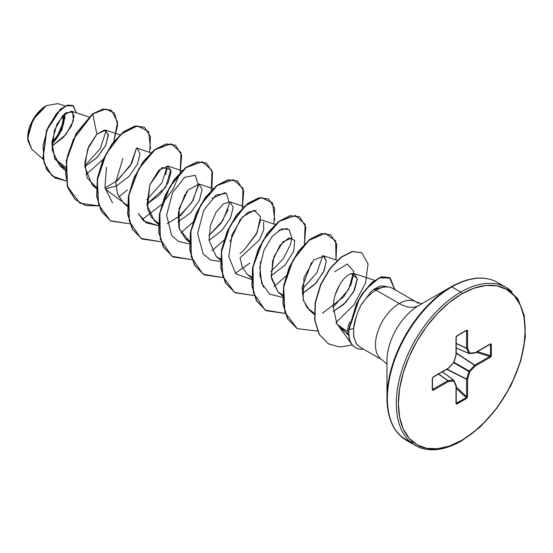 <?xml version="1.0" encoding="UTF-8"?>
<svg xmlns="http://www.w3.org/2000/svg" width="553" height="553" viewBox="0 0 553 553"><rect width="100%" height="100%" fill="white"/><g stroke="black" fill="none" stroke-linecap="round" stroke-linejoin="round"><path stroke-width="0.83" d="M31.687 149.089L27.65 138.008L33.118 119.593L46.314 105.658L36.415 114.658L29.53 127.494L27.754 140.255L31.645 149.054L43.072 159.257M46.058 105.81A26.032 15.028 120 0 0 27.65 137.69L29.053 128.745L33.042 119.545L39.014 111.492L46.058 105.81M386.962 360.701A45.097 26.032 120 0 1 418.849 305.47A39.194 22.632 60 0 1 399.252 303.535A39.194 22.632 -120 0 0 418.849 305.47L451.096 286.855L418.849 305.47A45.097 26.032 120 0 0 386.962 360.701L386.962 397.939A90.699 52.369 -60 0 1 451.096 286.855A1.472 0.85 60 0 1 451.836 286.924L460.76 292.081A1.472 0.85 60 0 1 461.796 293.878A89.662 51.768 -60 0 1 525.198 330.487A89.662 51.768 -60 0 1 461.796 440.299A1.472 0.85 60 0 1 461.492 440.969A1.472 0.85 -120 0 0 461.796 440.299A89.662 51.768 -60 0 1 398.395 403.69A89.662 51.768 -60 0 1 461.796 293.878A1.472 0.85 -120 0 0 460.76 292.081A91.134 52.618 120 0 0 403.019 366.784A91.134 52.618 120 0 0 409.483 441.163A91.134 52.618 -60 0 1 403.019 366.784A91.134 52.618 -60 0 1 460.76 292.081L451.836 286.924A91.134 52.618 120 0 0 394.095 361.634A91.134 52.618 120 0 0 400.559 436.006A91.134 52.618 -60 0 1 394.095 361.634A91.134 52.618 -60 0 1 451.836 286.924A1.472 0.85 -120 0 0 451.096 286.855A90.699 52.369 120 0 0 386.962 397.939A90.699 52.369 120 0 0 413.914 442.718M386.962 397.939C387.321 418.642 393.757 432.75 406.268 440.257L415.192 445.407C428.209 452.465 443.637 450.985 461.492 440.969A1.472 0.85 60 0 1 460.76 440.893A91.134 52.618 -60 0 1 409.483 441.163M389.409 287.18L383.512 285.984L380.063 286.101L373.538 289.475L376.088 290.159L399.252 303.535A33.615 19.41 -60 0 0 377.955 331.088A33.615 19.41 -60 0 0 380.34 358.524A33.615 19.41 -60 0 1 377.955 331.088A33.615 19.41 -60 0 1 399.252 303.535A33.615 19.41 -60 0 1 418.165 303.431A33.615 19.41 -60 0 0 399.252 303.535L376.088 290.159A33.615 19.41 -60 0 1 392.063 288.058M350.014 321.805L348.584 324.984L347.042 332.547L348.749 335.712M395.001 290.062A33.615 19.41 120 0 0 376.088 290.159A33.615 19.41 120 0 0 361.074 304.986L359.782 307.565M356.374 315.977L353.595 328.558L353.685 336.259L356.097 343.337L359.796 347.014M51.871 146.192L63.616 137.151L71.517 125.835L74.116 116.068L71.489 111.215L62.876 115.397L54.339 130.48L52.162 150.043L59.461 165.354L65.337 168.838L54.643 158.794L52.017 141.665L56.973 124.093L65.703 112.881L72.747 111.996L73.431 120.837L65.883 134.566L51.871 146.192M84.754 166.681L97.128 157.481L105.554 145.639L108.353 135.298L105.568 130.135L96.872 134.151L87.72 149.082L84.754 166.584L92.054 184.667L96.346 187.467L87.236 177.955L84.809 162.582L88.867 146.234L96.872 134.151L92.752 114.015L105.623 108.996L114.644 113.234L117.63 125.144L113.752 141.603L117.568 122.151L111.499 110.386L103.148 109.259L92.489 113.87L102.886 109.114L111.236 110.241L102.982 109.093L92.489 113.87L76.155 133.404L66.305 160.405L67.245 186.333L79.763 203.096L67.279 186.465L66.284 160.508L76.127 133.446L92.752 114.015L73.349 139.425L67.438 156.264L65.524 173.22L68.074 188.214L75.008 199.433L85.639 205.55L98.835 205.91L79.895 203.172L67.501 186.485L66.56 160.55L76.411 133.549L92.752 114.015L96.872 134.151L104.524 129.955L108.298 134.407L105.741 145.252L96.637 157.985L84.754 166.681M127.39 205.384L105.188 189.043L116.731 185.767L129.098 176.338L137.441 164.165L140.04 153.52L136.95 148.169L150.962 152.787M122.897 158.455L115.784 182.165L117.478 193.882L123.098 202.585L127.39 205.391M146.932 204.105L159.637 194.794L168.306 182.469L171.091 171.575L167.994 166.094L158.87 170.082L149.801 184.923L147.008 204.921L154.135 220.509L158.428 223.308L151.515 217.599L147.547 208.336L149.801 184.923L161.911 167.58L170.822 169.571L165.679 187.163L146.932 204.098M177.976 222.023L190.674 212.711L199.343 200.386L202.128 189.492L199.039 184.018L213.043 188.635M186.859 191.532L186.022 192.7M185.02 194.234L178.336 212.601L178.861 227.407L185.179 238.426L189.472 241.232L179.331 229.053L179.089 208.675L188.124 189.935L199.115 184.045M209.055 240.355L221.718 230.636L230.394 218.311L233.172 207.416L230.083 201.942L223.481 203.781L215.953 212.338L210.368 225.638L209.055 240.355L216.223 256.35L220.516 259.15M251.553 277.074L247.26 274.274L242.221 267.058L240.057 257.864L259.392 239.988L263.733 229.785L263.615 222.32M292.164 237.783L282.998 241.806L273.915 256.758L271.143 276.265L277.8 291.721L282.597 294.998L277.8 291.721L271.378 278.159L272.677 260.622L279.901 245.408L288.873 237.894L294.701 240.355L293.774 251.062L285.189 264.984L271.101 275.788M311.512 262.592L302.159 287.304L303.397 300.403L309.348 310.115L314.249 313.185L307.274 307.924L303.092 299.353L304.032 277.461L313.938 259.827L324.03 256.094L326.284 260.898L324.196 270.562L316.067 283.081L302.138 293.712L314.844 284.401L323.512 272.076L326.298 261.182L323.201 255.7L337.212 260.318M333.051 311.698L345.805 302.401L354.528 290.055L357.342 279.127L354.245 273.624L351.238 273.652C347.478 274.744 343.662 278.373 339.798 284.553C336.991 289.91 335.491 293.284 335.291 294.687L339.798 284.553C343.662 278.373 347.478 274.744 351.238 273.652L357.307 278.615L353.526 292.005L343.772 304.378L333.051 311.692M334.012 299.367L333.037 306.051L333.812 300.334L335.291 294.687M336.418 323.256L340.04 327.722L347.014 331.42L336.984 324.169L333.037 306.051M353.782 273.5L350.961 284.76L343.821 296.712L322.44 313.302M322.738 255.583L316.917 272.726L302.035 289.399L316.917 272.726L322.738 255.583M263.442 287.131L259.889 275.242L260.553 261.707M278.795 230.407L287.228 228.465M282.548 297.39L269.76 294.141L261.687 283.295L259.806 267.389L263.919 250.35L272.2 236.387L281.691 228.907L289.101 229.523L291.701 237.659L290.553 244.267L283.406 258.617L270.998 271.482M229.965 241.606L240.168 219.686L248.338 212.131L256.191 210.541M260.657 219.741L256.322 234.202L243.901 250.288L257.048 232.744L260.511 216.748L254.249 210.237L242.504 216.956L231.97 234.783L228.783 256.682L235.841 273.818L251.504 279.465M212.041 198.437L225.147 192.624M228.14 209.49L220.924 223.336L208.916 235.633L222.859 220.481L229.447 203.815L226.516 193.294L215.967 195.071L203.753 210.306L197.615 233.511L203.234 254.104L210.686 259.945L220.46 261.541M198.568 183.893L192.976 200.656L180.769 215.373L167.068 223.758M158.379 225.7L143.607 220.896L138.243 213.389L146.206 222.845L158.379 225.7M146.828 199.785L161.822 182.925L167.524 165.969L165.686 174.748M112.563 202.972L104.946 187.667L106.501 167.158M115.791 181.868L130.425 165.603L136.487 148.052L131.745 163.294L117.595 180.451L104.987 187.909M106.204 130.418L100.321 148.584L84.733 165.928L100.321 148.584L106.204 130.418M65.448 167.165L54.436 158.358L65.448 167.165M51.871 144.492L62.033 129.63L64.777 113.6L64.832 118.826M65.102 106.003L57.823 103.605L46.397 105.609M103.169 159.299L86.012 174.651L103.169 159.299M65.959 180.866L52.169 175.965L44.185 163.087L43.016 145.536L47.904 127.598L56.627 113.379L66.146 105.796L73.431 105.906L76.217 112.771L73.017 105.637L67.48 105.312L60.346 109.591L46.798 130.301L43.127 158.137L47.123 169.985L55.058 177.983L65.959 180.866M54.927 177.907L46.867 169.833L42.864 157.992L46.542 130.149L60.09 109.446L67.217 105.167L72.754 105.485L67.376 105.118L60.229 109.321L46.583 130.045L42.871 158.027L46.915 169.916L54.927 177.907M394.766 289.572L390.335 278.076L379.289 277.834L366.148 288.97L358.89 299.857L349.019 329.574L353.595 328.558C354.48 321.597 354.584 322.883 355.04 320.526L357.846 311.982L361.074 304.986A33.615 19.41 -60 0 1 376.088 290.159L373.538 289.475L370.296 292.371M501.64 285.369A91.134 52.618 120 0 0 451.836 286.924A91.134 52.618 -60 0 1 486.723 278.636M460.76 292.081A91.134 52.618 -60 0 1 512.03 291.818A91.134 52.618 120 0 0 460.76 292.081M461.796 293.878L474.163 288.148L486.059 285.445L497.023 285.88L506.624 289.44L514.511 295.979L520.373 305.256L523.981 316.904L525.198 330.487L523.981 345.466L520.373 361.289L514.511 377.326L506.624 392.969L497.023 407.623L486.059 420.715L474.163 431.748L461.796 440.299L449.43 446.029L437.534 448.732L426.57 448.296L416.969 444.736L409.082 438.197L403.22 428.921L399.612 417.273L398.395 403.69L399.612 388.704L403.22 372.888L409.082 356.851L416.969 341.201L426.57 326.553L437.534 313.461L449.43 302.429L461.796 293.878M456.308 336.501L456.695 336.12A0.733 0.422 -120 0 0 456.861 336.086L456.218 337.289A0.733 0.422 180 0 1 456.004 337.586L456.004 354.888L453.757 362.443L448.331 368.174L433.352 376.821L432.266 378.611L432.266 389.658L433.352 390.197A0.733 0.422 -120 0 0 432.875 389.326A0.733 0.422 60 0 1 433.352 390.197L448.331 381.549A0.733 0.422 -120 0 0 447.861 380.678A0.733 0.422 60 0 1 448.331 381.549A0.733 0.553 -95.7 0 0 448.054 380.609L453.481 380.07L448.054 380.609A0.733 0.394 125 0 0 447.861 380.678L438.481 374.105L447.861 380.678L432.875 389.326L432.481 388.704L432.875 389.326L447.861 380.678A0.733 0.394 -55 0 1 448.054 380.609L438.647 374.015L448.054 380.609A0.733 0.553 84.3 0 1 448.331 381.549L453.757 381.01L456.004 385.98L456.294 403.994L466.58 398.423L467.589 396.591L467.589 379.289L469.836 371.727L475.262 366.003L490.241 357.356L491.244 356.056L491.009 343.869L475.262 352.627L469.836 353.167L467.589 348.196L467.513 330.459L466.58 330.224L456.626 336.065L456.004 337.586L456.004 354.888L453.757 362.443L448.331 368.174L432.93 377.153L432.266 378.611L432.266 389.658L432.584 390.307L433.352 390.197L448.331 381.549L453.757 381.01L456.004 385.98L456.004 403.275L457.013 403.953L466.58 398.423L467.589 396.591L467.589 379.289L469.836 371.727L475.262 366.003L490.241 357.356L491.327 355.558L491.327 344.512L490.241 343.98A0.733 0.422 60 0 1 490.089 344.312L490.089 344.312A0.733 0.422 -120 0 0 490.241 343.98L475.262 352.627A0.733 0.422 60 0 1 475.11 352.966L474.813 353.056A0.733 0.553 -95.7 0 0 475.262 352.627L474.585 353.021A0.733 0.553 -95.7 0 0 474.82 353.056L469.386 353.595A0.733 0.553 84.3 0 1 469.386 353.595A0.733 0.553 84.3 0 0 469.836 353.167L468.882 353.395L466.635 348.431L456.218 343.572L466.635 348.431A0.733 0.394 -65 0 1 466.594 348.224L466.594 330.922L465.854 330.894L466.594 330.922L466.594 348.224L456.218 343.385L466.594 348.224L468.882 353.395L456.218 347.92L469.165 353.554L469.836 353.167L467.589 348.196A0.733 0.553 155.7 0 1 466.635 348.431L467.589 348.196L466.594 348.224A0.733 0.422 0 0 0 467.589 348.196L467.589 330.901A0.733 0.422 180 0 1 466.594 330.922A0.733 0.422 0 0 0 467.589 330.901L466.58 330.224A0.733 0.422 60 0 1 466.428 330.563L466.428 330.563A0.733 0.422 -120 0 0 466.58 330.224L457.013 335.747A0.733 0.422 60 0 1 456.861 336.086A0.733 0.422 -120 0 0 457.013 335.747L456.004 337.586A0.733 0.422 0 0 0 456.087 337.04M361.074 304.986L371.554 291.148M373.538 289.475L385.289 286.654M118.819 196.992L127.439 189.838M150.499 148.674L148.536 131.476L137.344 125.863L121.245 134.047L106.058 154.011L97.342 180.084L98.634 204.707L110.406 220.778L129.872 223.834L110.939 221.096L101.482 211.336L96.906 196.426L97.605 178.474L103.176 160.038L112.473 143.759L123.789 131.939L135.105 126.208L144.409 127.273L150.444 136.563L149.752 152.393M142.225 219.534L161.801 204.375L142.225 219.534M162.271 203.87L173.255 188.808L180.078 173.02M180.25 172.432L180.962 152.531L171.174 143.808L155.054 149.69L138.851 168.776L128.835 195.34L129.257 221.193L140.911 238.364L160.916 241.758L141.976 239.014L132.526 229.253L127.95 214.343L128.649 196.391L134.22 177.955L143.517 161.676L154.833 149.856L166.156 144.133L175.453 145.197L181.647 155.262L180.25 172.432M180.9 232.834L192.845 222.299M211.287 190.35L211.999 170.448L202.218 161.732L186.098 167.614L169.895 186.7L159.879 213.264L160.294 239.11L171.955 256.281L191.96 259.675L173.02 256.938L163.57 247.177L158.994 232.274L159.686 214.322L165.257 195.886L174.554 179.601L185.877 167.78L197.193 162.05L206.49 163.114L212.532 172.405L211.84 188.234M211.944 250.758L223.889 240.216L211.944 250.758M242.332 208.274L243.044 188.373L233.262 179.656L217.142 185.531L200.933 204.624L190.923 231.189L191.338 257.034L202.992 274.205L222.997 277.599L204.057 274.862L194.608 265.094L190.032 250.191L190.73 232.239L196.301 213.804L205.598 197.525L216.914 185.704L228.23 179.974L237.534 181.038L243.728 191.103L242.332 208.274M235.35 273.306L250.018 263.014M274.723 219.99L272.588 202.979L261.32 197.566L245.228 205.896L230.117 225.914L221.483 251.947L222.831 276.486L234.61 292.489L254.041 295.523L235.101 292.779L225.652 283.018L221.076 268.108L221.774 250.156L227.345 231.721L236.643 215.442L247.958 203.622L259.281 197.898L268.578 198.962L274.613 208.253L273.922 224.076M274.025 286.599L285.97 276.065L274.025 286.599M304.413 244.115L305.125 224.214L295.343 215.497L279.224 221.38L263.021 240.465L253.004 267.03L253.419 292.876L265.081 310.046L285.085 313.44L266.145 310.703L256.696 300.943L252.12 286.039L252.811 268.087L258.382 249.652L267.68 233.366L279.002 221.546L290.318 215.815L299.615 216.88L305.809 226.944L304.413 244.115M336.003 259.924L335.692 240.845L325.199 233.338L308.878 240.396L293.007 260.249L283.696 286.959L284.919 312.341L297.217 328.641L317.505 331.088L297.182 328.627L287.733 318.86L283.157 303.956L283.855 286.005L289.426 267.569L298.724 251.29L310.039 239.47L321.355 233.739L330.659 234.804L336.701 244.094L336.003 259.924M336.01 322.517L352.289 345.01L339.604 346.994L328.468 343.842L319.427 334.572L314.906 320.291L315.431 302.857L320.816 284.698L330.127 268.73L341.346 257.193L352.524 251.636L361.703 252.728L368.077 263.954L365.526 283.108L354.044 304.675L336.01 322.517M144.278 127.197L134.849 126.063L123.533 131.794L112.211 143.614L102.913 159.893L97.349 178.329L96.651 196.28L101.227 211.184L110.807 221.02L101.282 211.281L96.657 196.35L97.342 178.336L102.934 159.845L112.28 143.517L123.644 131.704L134.987 126.029L144.278 127.197M175.453 145.197L165.893 143.98L154.577 149.711L143.262 161.524L133.957 177.81L128.386 196.246L127.688 214.198L132.264 229.101L141.976 239.014M206.366 163.038L196.937 161.905L185.614 167.635L174.299 179.455L165.001 195.734L159.43 214.17L158.732 232.122L163.308 247.025L172.889 256.862L163.363 247.122L158.739 232.191L159.43 214.184L165.022 195.686L174.368 179.359L185.732 167.545L197.075 161.87L206.366 163.038M237.403 180.962L227.974 179.829L216.658 185.559L205.336 197.373L196.039 213.658L190.474 232.094L189.776 250.039L194.352 264.949L203.933 274.786L194.407 265.046L189.783 250.115L190.467 232.101L196.059 213.61L205.405 197.283L216.769 185.469L228.113 179.794L237.403 180.962M268.578 198.962L259.018 197.746L247.703 203.476L236.387 215.29L227.083 231.576L221.511 250.011L220.813 267.963L225.389 282.866L235.101 292.779M299.491 216.804L290.062 215.67L278.74 221.4L267.424 233.221L258.127 249.5L252.555 267.935L251.857 285.887L256.433 300.791L266.014 310.627M330.528 234.728L321.099 233.594L309.784 239.318L298.468 251.138L289.164 267.424L283.599 285.853L282.901 303.804L287.477 318.715L297.058 328.551M361.703 252.728L352.261 251.484L341.09 257.041L329.865 268.578L320.553 284.546L315.175 302.712L314.65 320.139L319.164 334.42L328.468 343.842M389.443 277.502L381.363 276.832L371.83 282.465L362.111 294.009L356.395 303.991L348.763 329.422L356.65 304.143L362.374 294.161L372.086 282.618L381.625 276.984L389.568 277.578L394.766 289.848M177.872 217.709L192.015 202.253L198.451 185.497L195.278 175.246L184.702 177.306L172.681 192.43L166.591 215.11L171.624 235.426L178.536 241.495L187.695 243.666L189.423 243.617M239.961 253.551L243.901 250.288M332.968 307.406L348.701 289.357L353.747 271.495L347.367 264.002L334.676 271.779M141.845 238.937L132.319 229.198L127.702 214.267L128.386 196.253L133.978 177.755L143.324 161.435L154.695 149.621L166.038 143.953L175.322 145.121M359.934 347.09L356.388 343.779L353.837 337.212L353.595 328.558L349.019 329.574A32.503 18.767 120 0 0 363.48 349.137A32.503 18.767 -60 0 1 355.489 347.685A32.503 18.767 -60 0 1 349.019 329.574L348.763 329.422A32.503 18.767 120 0 0 355.22 347.533M355.455 347.664A32.503 18.767 -60 0 1 348.763 329.422M56.282 138.831L51.885 143.863A26.032 15.028 120 0 0 64.335 113.98M51.968 142.273A24.291 14.025 120 0 0 63.139 115.121L62.904 121.204L61.929 125.49L58.203 134.075M59.074 134.579L63.063 125.379L64.466 116.434M55.604 138.043L52.632 141.596M453.481 380.07L442.407 371.844L453.481 380.07A0.733 0.422 -53.4 0 1 453.674 380.118A0.733 0.422 126.6 0 0 453.481 380.07A0.733 0.553 84.3 0 1 453.757 381.01A0.733 0.553 -24.3 0 0 453.909 380.416A0.733 0.553 155.7 0 1 453.757 381.01A0.733 0.553 -95.7 0 0 453.481 380.07M456.045 402.702L456.695 403.213A0.733 0.422 60 0 1 457.013 403.953A0.733 0.422 -120 0 0 456.695 403.213L456.218 402.639L456.695 403.213L466.262 397.683L456.218 388.406L466.262 397.683A0.733 0.422 60 0 1 466.58 398.423A0.733 0.422 -120 0 0 466.262 397.683L456.308 403.199M456.218 387.024L466.594 396.612L466.594 379.317L446.755 369.335L466.594 379.317A0.733 0.38 -63.3 0 1 466.635 379.061L468.882 371.505L453.695 362.733L468.882 371.505A0.733 0.366 -60 0 1 469.165 371.015L474.585 365.291L456.218 353.229L474.585 365.291A0.733 0.38 -56.7 0 1 474.785 365.132L489.764 356.485L476.271 352.289L489.764 356.485A0.733 0.422 60 0 1 490.241 357.356A0.733 0.422 -120 0 0 489.764 356.485L474.785 365.132L456.218 352.938L474.785 365.132A0.733 0.422 60 0 1 475.262 366.003A0.733 0.422 -120 0 0 474.785 365.132A0.733 0.38 123.3 0 0 474.585 365.291L475.262 366.003L474.585 365.291L469.165 371.015L453.972 362.25L469.165 371.015A0.733 0.366 120 0 0 468.882 371.505L469.836 371.727L468.882 371.505L466.635 379.061L447.004 369.19L466.635 379.061A0.733 0.38 116.7 0 0 466.594 379.317A0.733 0.422 0 0 0 467.589 379.289A0.733 0.422 180 0 1 466.594 379.317L466.594 396.612A0.733 0.422 0 0 0 467.589 396.591A0.733 0.422 180 0 1 466.594 396.612L456.218 387.024M477.474 351.597L490.525 355.655L490.525 344.609L489.792 344.484L490.525 344.609A0.733 0.422 0 0 0 491.327 344.512A0.733 0.422 180 0 1 490.525 344.609L490.525 355.655L489.764 356.485L490.525 355.655A0.733 0.422 0 0 0 491.327 355.558A0.733 0.422 180 0 1 490.525 355.655L477.474 351.597M490.324 344.277L489.764 344.305A0.733 0.422 -120 0 0 490.089 344.312L490.228 344.249M456.218 347.961L468.916 353.45M456.218 348.003L469.027 353.54A0.733 0.422 -66.6 0 1 468.882 353.395L475.262 352.627L474.585 353.021M466.635 330.708L466.262 330.597L466.594 330.922M432.425 378.148A0.733 0.422 180 0 1 432.266 378.611A0.733 0.422 0 0 0 432.425 378.148L432.564 377.623M432.875 389.326L432.425 389.201A0.733 0.422 180 0 1 432.266 389.658A0.733 0.422 0 0 0 432.425 389.201L432.709 389.471M453.543 380.07L442.441 371.823M474.785 352.952L475.262 352.627L474.785 352.952M468.882 353.395A0.733 0.553 -24.3 0 0 469.836 353.167M456.232 403.13L456.218 402.978A0.733 0.422 180 0 1 456.004 403.275A0.733 0.422 0 0 0 456.218 402.978L456.218 385.676A0.733 0.422 180 0 1 456.004 385.98A0.733 0.422 0 0 0 456.19 385.565M453.564 362.65L453.84 362.18M456.218 385.676L456.156 385.372A0.733 0.553 155.7 0 1 456.004 385.98A0.733 0.553 -24.3 0 0 456.011 385.199M453.764 380.229A0.733 0.553 155.7 0 1 453.909 380.416A0.733 0.553 -24.3 0 0 453.764 380.229A0.733 0.422 126.6 0 0 453.674 380.118L442.476 371.803M447.861 368.498L448.179 368.505A0.733 0.422 -120 0 0 448.331 368.174L447.861 368.498A0.733 0.422 -120 0 0 448.179 368.505L433.199 377.16A0.733 0.422 -120 0 0 433.352 376.821A0.733 0.422 60 0 1 433.199 377.16L432.481 378.314L432.481 389.43M421.925 303.701L416.056 301.869L392.893 288.493M386.962 364.247L382.448 360.086L359.851 347.042M71.489 111.215L88.881 116.946M59.461 165.354L65.275 170.545M105.568 130.135L119.918 134.87M92.054 184.667L96.312 188.469M123.098 202.585L127.356 206.387M167.994 166.094L182.006 170.711M154.135 220.509L158.4 224.311M185.179 238.426L189.437 242.235M230.083 201.942L244.087 206.552M216.223 256.35L220.481 260.152M261.12 219.859L275.131 224.477M247.26 274.274L251.525 278.076M278.304 292.191L282.562 296M309.348 310.115L314.256 314.505M354.245 273.624L374.526 280.309M340.04 327.722L347.968 334.807M451.096 286.855C469.172 276.818 484.608 275.339 497.396 282.41L506.32 287.567L517.781 298.703L524.306 315.645L525.35 336.929L520.843 360.756L511.186 385.082L497.223 407.81L480.17 426.992L461.492 440.969M490.089 344.312L475.11 352.966M469.02 353.54L469.386 353.595M466.428 330.563L456.861 336.086M456.218 337.289L456.218 354.584M456.19 354.798L453.944 362.353L448.345 368.381M456.156 385.372L453.674 380.118"/></g></svg>

